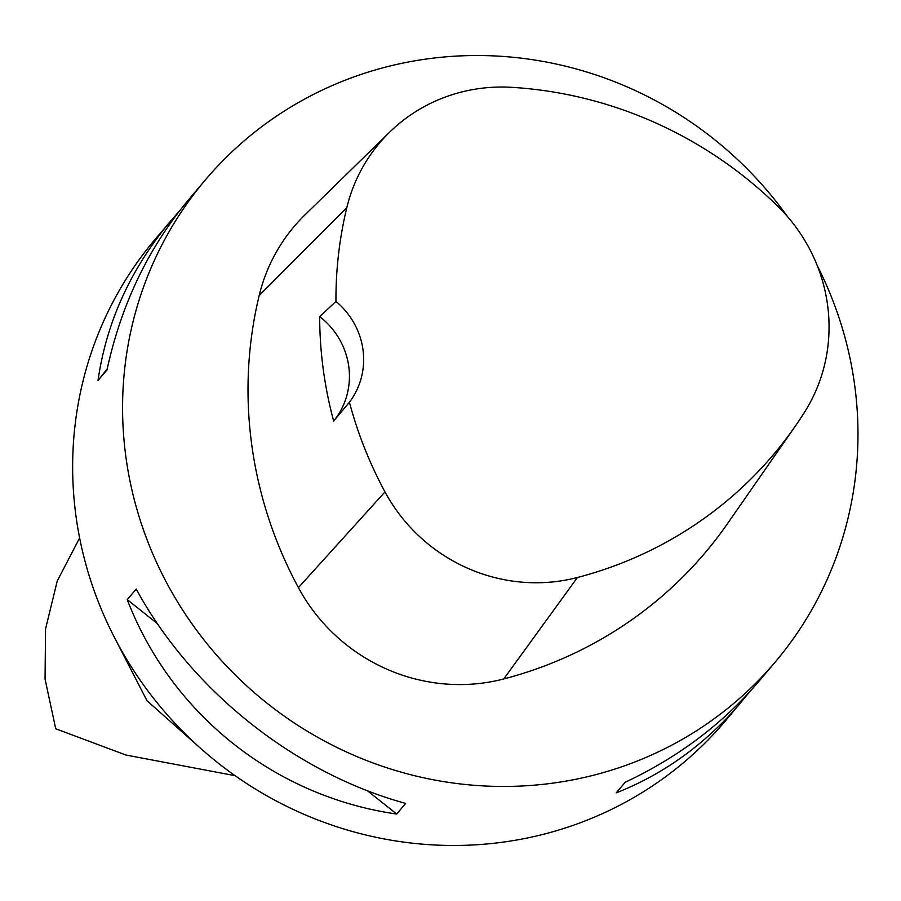 <?xml version="1.0" encoding="UTF-8"?>
<svg xmlns="http://www.w3.org/2000/svg" width="901" height="901" viewBox="0 0 901 901"><rect width="100%" height="100%" fill="white"/><g stroke="black" fill="none" stroke-linecap="round" stroke-linejoin="round"><path stroke-width="1.35" d="M199.673 747.515L146.998 700.73L115.091 638.696M235.082 775.682L125.903 755.027L55.727 728.774L45.05 679.072L45.557 628.943L57.247 580.987L79.637 537.953M749.305 692.261L725.215 721.127A373.228 359.826 -139.8 0 1 488.871 843.787A373.228 359.826 -139.8 0 1 119.326 646.603A373.228 359.826 -139.8 0 1 155.456 238.889L180.02 210.248M817.32 265.772A373.228 359.826 -139.8 0 1 775.164 662.111A373.228 359.826 -139.8 0 1 257.821 695.651A373.228 359.826 -139.8 0 1 205.394 179.873A373.228 359.826 -139.8 0 1 441.738 57.213A373.228 359.826 -139.8 0 1 787.384 216.465M740.915 702.577C705.674 743.888 664.116 773.982 616.25 792.857L625.204 782.259C678.216 757.313 722.534 723.953 758.18 682.181L775.164 662.111M205.394 179.873L188.422 199.943C148.44 247.707 121.286 304.369 106.982 369.917L98.018 380.515C106.453 321.894 130.836 268.509 171.156 220.34M127.255 599.638L136.22 589.051C191.294 690.605 294.931 773.058 405.664 803.433L396.699 814.031C274.929 796.698 171.291 714.234 127.255 599.638L157.348 623.582M319.675 316.6L335.949 301.452A406.756 392.149 -139.8 0 1 346.806 207.68A167.89 161.865 -139.8 0 1 389.649 132.165A167.89 161.865 -139.8 0 1 511.926 87.341A406.756 392.149 -139.8 0 1 777.45 205.912A167.89 161.865 -139.8 0 1 804.773 411.825A406.756 392.149 -139.8 0 1 795.166 426.342A406.756 392.149 -139.8 0 1 577.428 577.496A167.89 161.865 -139.8 0 1 384.986 491.912A406.756 392.149 -139.8 0 1 349.43 402.24L333.652 421.026A408.84 394.165 40.2 0 1 319.675 316.6A74.648 71.967 -139.8 0 1 333.652 421.026M795.166 426.342L727.524 523.605A418.008 403.006 -139.8 0 1 503.76 678.949A179.153 172.71 -139.8 0 1 298.411 587.632A418.008 403.006 -139.8 0 1 259.184 295.528A179.153 172.71 -139.8 0 1 304.898 214.945L389.649 132.165M335.949 301.452A74.648 71.967 -139.8 0 1 349.43 402.24M107.196 368.914L98.018 380.515M367.439 790.751L396.699 814.031M577.428 577.496L503.76 678.949M384.986 491.912L298.411 587.632M346.806 207.68L259.184 295.528"/></g></svg>
